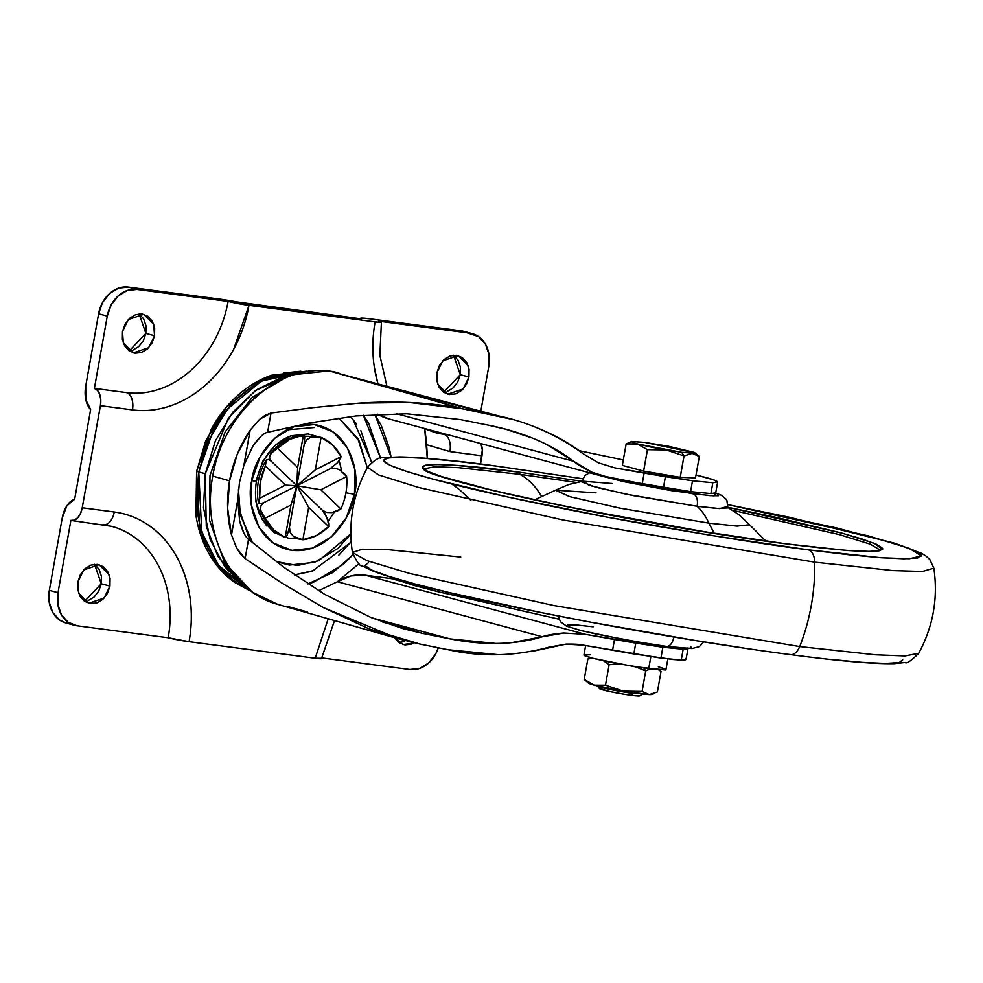 <?xml version="1.0" encoding="UTF-8"?>
<svg xmlns="http://www.w3.org/2000/svg" width="983" height="983" viewBox="0 0 983 983"><rect width="100%" height="100%" fill="white"/><g stroke="black" fill="none" stroke-linecap="round" stroke-linejoin="round"><path stroke-width="1.47" d="M597.701 686.097A22.818 1.438 10.1 0 0 633.052 693.396A22.818 1.438 -169.9 0 1 597.861 686.208M599.679 688.813A20.545 1.29 10.1 0 0 631.356 695.288L633.052 693.396L631.356 695.288L624.156 694.219L608.895 691.356L599.704 688.395M585.635 645.561L583.939 655.096L591.803 658.082L612.741 662.763L648.694 668.772L650.857 656.681L648.694 668.772L665.933 669.693L667.862 658.954M631.651 441.527L644.811 442.424L694.907 452.794L681.674 452.327L684.021 455.928A37.317 2.347 -169.9 0 1 684.008 455.928A37.317 2.347 10.1 0 0 684.021 455.928L681.674 452.327L652.098 447.326L635.915 443.579L631.651 441.527L626.159 443.947L637.291 443.972L647.428 449.661A37.317 2.347 10.1 0 0 647.465 449.661L666.204 449.956L684.008 455.928L680.187 477.357A37.317 2.347 10.1 0 0 680.199 477.369A37.317 2.347 -169.9 0 1 680.187 477.357L643.644 471.103A37.317 2.347 -169.9 0 1 643.607 471.09L640.855 470.353M637.488 469.456L628.481 467.036M625.102 466.126L622.337 465.389A37.317 2.347 -169.9 0 1 622.337 465.377A37.317 2.347 10.1 0 0 622.337 465.389L626.159 443.947L622.337 465.377L643.607 471.09A37.317 2.347 10.1 0 0 643.644 471.103L647.465 449.661A37.317 2.347 -169.9 0 1 647.428 449.661L643.607 471.09L680.187 477.357A37.317 2.347 10.1 0 0 680.224 477.369L684.045 455.928A37.317 2.347 10.1 0 0 684.045 455.928L692.167 453.372L699.318 456.481A37.317 2.347 10.1 0 0 699.318 456.468L694.907 452.794M643.877 668.108L645.733 670.947L650.082 668.956L645.733 670.947L643.877 668.108M635.559 666.843L645.733 670.947L642.083 691.43L649.222 694.551L657.381 691.983L661.031 671.5L658.757 669.89L661.031 671.5L657.381 691.983L649.222 694.551L642.083 691.43L645.733 670.947L635.559 666.843M590.328 657.676L587.846 658.966L592.774 658.327L587.846 658.966L590.328 657.676M609.141 664.68L620.261 664.201L609.141 664.68L603.673 660.895L609.141 664.68L605.491 685.163L609.141 664.68M699.318 456.481L692.167 453.372L684.045 455.928A37.317 2.347 -169.9 0 1 684.021 455.928L680.224 477.369L695.497 477.91L699.318 456.481A37.317 2.347 -169.9 0 1 699.318 456.481L695.497 477.91L687.375 477.627M680.224 477.369A37.317 2.347 -169.9 0 1 680.199 477.369L684.008 455.928L666.204 449.956L647.465 449.661L643.644 471.103L647.428 449.661L637.291 443.972L681.674 452.327L694.612 453.286L694.256 452.413L668.551 446.282L644.811 442.424L631.872 441.465L632.229 442.325L637.303 443.96L626.159 443.947L622.337 465.389L626.159 443.947M671.794 475.919L671.475 477.689M658.364 666.781L664.901 668.895L665.368 670.013L634.096 666.609L591.52 658.008L584.971 655.894L584.516 654.776L590.205 654.825M651.975 693.986L649.222 694.551L623.283 691.135L594.334 685.151L588.596 683.124A32.328 2.027 10.1 0 0 594.334 685.151L584.197 679.45L587.846 658.966L584.197 679.45L594.334 685.151L605.491 685.163L623.283 691.135L642.083 691.43L623.283 691.135A32.328 2.027 10.1 0 0 649.222 694.551A32.328 2.027 10.1 0 0 651.901 694.403M639.577 695.903L631.356 695.288A20.545 1.29 10.1 0 0 639.835 695.657M605.491 685.163L594.334 685.151A32.328 2.027 10.1 0 0 623.283 691.135L605.491 685.163M371.82 462.28L352.971 419.446L350.353 416.559L356.534 423.931M338.889 418.033L359.139 440.986L367.323 467.736L357.751 438.443L338.889 418.033M317.497 436.55L308.121 433.958L291.054 435.788L275.166 445.311L262.891 461.064L256.072 480.662A11.415 0.713 -169.9 0 1 256.502 480.957A11.415 0.713 -169.9 0 1 251.771 480.699C246.426 498.823 254.069 544.484 291.939 550.333C330.104 554.473 353.29 512.856 354.507 494.191L354.888 469.616L347.38 447.744L333.151 431.918L314.339 424.558L293.831 426.757L274.736 438.197L259.967 457.144L251.771 480.699L251.39 505.274L258.898 527.146L273.127 542.96L291.939 550.333L312.447 548.133L331.541 536.681L346.311 517.746L354.507 494.191A11.415 0.713 -169.9 0 1 345.918 492.79A11.415 0.713 10.1 0 0 354.507 494.191C359.852 476.067 352.209 430.407 314.339 424.558C276.174 420.417 252.987 462.022 251.771 480.699A11.415 0.713 10.1 0 0 256.502 480.957C261.699 457.955 273.151 442.928 290.845 435.862L317.46 436.55M339.11 460.757L341.789 471.078L339.11 460.744M393.47 579.184L438.307 591.766L558.946 619.155L438.307 591.766L414.162 585.475L394.576 579.073L365.135 575.178A56.67 45.734 105 0 0 337.366 581.739L318.603 590.709L337.366 581.739L542.297 636.763C528.362 641.039 512.868 643.275 495.801 643.46L450.103 638.901L372.164 617.975L450.103 638.901A493.257 30.952 -169.9 0 1 422.26 633.322A493.257 30.952 10.1 0 0 450.103 638.901C471.791 643.189 492.2 644.455 511.332 642.698L542.297 636.763C546.941 635.092 554.093 633.851 563.775 633.015L542.297 636.763L337.366 581.739L359.016 563.615L337.366 581.739L351.054 575.94L365.135 575.178L585.499 634.354L662.861 647.256L660.932 658.094L681.256 660.06L683.185 649.222L662.861 647.256L683.185 649.222L687.387 648.964L687.584 647.969M307.839 583.914L332.967 572.462L352.909 554.719L343.694 564.119L313.516 582.206L307.851 583.927M292.111 374.4L283.374 376.55L256.317 389.919L232.946 412.012L215.4 440.814L205.275 473.72L206.283 526.323L217.87 556.353L240.221 582.415L224.812 566.798L210.202 539.716L203.481 507.719L205.275 473.72L196.6 471.398L211.21 429.399C218.3 416.276 227.073 405.021 237.542 395.633C247.999 386.245 259.34 379.45 271.578 375.236L306.88 371.156L261.822 379.241L226.508 406.974L205.754 440.703L196.6 471.398L198.763 471.975L207.622 441.981L227.515 408.94L261.38 381.134L305.209 371.39L261.38 381.134L227.515 408.953L207.634 441.981L198.763 471.975L205.275 473.72L228.535 417.836L255.31 390.632L292.062 374.412M243.784 532.774L239.643 521.027L237.726 499.991L231.509 534.875C226.999 517.267 226.348 499.266 229.555 480.871L212.758 476.079C207.118 505.864 211.554 534.691 226.09 562.559C231.644 573.04 240.503 582.956 252.668 592.294L277.562 604.312L398.656 638.864L323.161 607.482L281.986 583.091L245.099 558.614L240.577 554.179L236.645 548.133L231.509 534.875L227.626 508.174L229.555 480.871L237.198 454.416L250.149 430.21L243.931 465.094L253.036 445.84L260.925 436.391M248.527 539.348L245.099 558.614L236.645 548.133L231.509 534.875L237.726 499.991L239.508 482.346L237.726 499.991L239.643 521.027C242.334 530.832 245.295 536.939 248.527 539.348L284.247 567.572L324.734 594.383L370.812 617.422L422.26 633.322L382.682 622.03L422.26 633.322L402.612 628.53L370.812 617.422L324.734 594.383L284.247 567.572L248.527 539.348L245.099 558.614L263.075 570.668L281.986 583.091L323.161 607.482L369.264 628.936L420.331 644.16L398.656 638.864M715.722 492.839L710.906 493.577L715.71 492.901L717.651 482.063L713.449 479.778L696.013 475.059C710.009 478.377 717.234 480.687 717.651 482.002L712.835 482.739L692.511 480.798L690.582 491.635L710.906 493.577L712.835 482.739L710.906 493.577L690.582 491.635L613.208 478.807L663.476 487.519L665.405 476.681L644.135 473.106L642.206 483.943L644.135 473.106L615.137 467.957L598.463 462.87L583.411 453.9C554.928 433.282 523.828 420.085 490.112 414.285A493.257 30.952 -169.9 0 1 462.268 408.719L409.174 402.465L359.188 403.128L313.196 407.601L271.025 413.032L267.597 432.311L309.977 422.899L356.215 415.92L406.618 413.782L460.339 419.557A493.257 30.952 10.1 0 0 488.182 425.123L505.778 429.215L532.54 438.135C548.354 444.599 562.03 452.303 573.556 461.273L592.258 472.368L613.146 478.795M239.508 482.346L243.931 465.094L239.508 482.346M396.333 413.683L573.556 461.273L396.333 413.683M363.305 415.244L368.736 423.526L380.618 458.25L363.292 415.244M371.549 462.501L360.847 430.603M294.458 574.895L314.646 570.361M338.631 555.334L351.177 541.584M388.039 418.684L605.712 477.124L592.258 472.368C583.558 468.203 577.316 464.492 573.556 461.273L546.904 444.623C529.554 435.936 509.98 429.436 488.182 425.123A493.257 30.952 -169.9 0 1 460.339 419.557L406.618 413.782L356.215 415.92L309.977 422.899L267.597 432.311C263.8 433.024 258.959 437.533 253.036 445.84L243.931 465.094L250.149 430.21L259.598 419.348L271.025 413.032L267.597 432.311M394.576 579.073L365.135 575.178L585.499 634.354L563.775 633.015M391.062 457.034L389.329 448.113L381.232 425.393L374.855 414.396L391.062 457.034M388.002 418.672A56.67 45.734 105 0 1 377.853 414.224L388.482 418.795M424.656 428.514L427.286 458.41A191.624 154.626 -75 0 0 424.656 428.514M396.37 578.84L395.756 579.896M498.332 654.703L448.174 649.738L420.331 644.16A493.257 30.952 10.1 0 0 448.174 649.738C481.412 657.222 515.018 656.374 548.981 647.183L566.073 644.135L583.558 645.192L633.838 653.953L635.768 643.115L614.486 639.515L612.556 650.353L614.486 639.515L585.438 634.342M531.963 651.446L566.073 644.135C574.809 644 580.646 644.356 583.558 645.192L660.932 658.094L662.861 647.256L635.768 643.115L633.838 653.953L672.9 659.495L681.256 660.06L686.06 659.323M663.476 487.519L690.582 491.635L692.511 480.798L665.405 476.681L663.476 487.519M686.06 659.384L687.989 648.547L683.185 649.222L681.256 660.06L685.446 659.802L685.655 658.807M623.308 459.946L579.147 450.681L623.296 459.946M277.525 604.312C231.091 592.085 201.65 533.806 212.758 476.079C222.822 413.511 278.336 363.71 329.784 371.095L329.784 371.095A119.815 96.69 -75 0 1 338.84 372.975A119.815 96.69 105 0 0 329.796 371.095C317.706 369.522 304.865 371.021 291.275 375.567C278.693 379.942 266.786 387.105 255.568 397.046C232.013 419.852 217.747 446.196 212.758 476.079L229.555 480.871C232.897 462.489 239.766 445.606 250.149 430.21L259.598 419.348L265.324 415.195L271.025 413.032L313.196 407.601L359.188 403.128C396.972 400.659 431.328 402.526 462.268 408.719L349.321 376.489L490.112 414.285L329.796 371.095L462.268 408.719L509.464 418.783M307.372 611.942L287.847 606.536M717.651 482.063L712.835 482.739L692.511 480.798L615.137 467.957L598.463 462.87L583.411 453.9C570.779 444.009 555.862 435.543 538.672 428.527L538.561 428.477M198.763 471.975L201.773 532.172L218.521 565.336L248.92 589.935L218.521 565.336L201.773 532.172L198.763 471.975L198.099 515.792C200.299 530.144 204.747 543.144 211.468 554.781C218.177 566.417 226.643 575.829 236.842 582.993L248.994 589.997L236.842 582.993C226.643 575.829 218.177 566.417 211.468 554.781C204.747 543.132 200.299 530.144 198.087 515.792L198.763 471.975L213.372 429.989C220.475 416.853 229.248 405.598 239.705 396.223C229.248 405.61 220.475 416.866 213.385 429.989M305.234 371.39L273.753 375.813C261.515 380.04 250.173 386.835 239.705 396.223C250.161 386.835 261.515 380.028 273.741 375.813L305.234 371.39M228.978 576.702L217.28 563.701M206.541 545.061L200.372 527.097M198.111 515.792L197.165 483.943M219.492 419.79L231.632 404.222M248.367 389.207L264.058 379.807M283.632 373.061L300.479 371.242M197.35 482.063L196.969 505.864M200.016 525.622L207.044 546.192M216.727 562.94L229.444 577.107M300.81 371.242L273.753 375.825M264.918 379.389L247.347 389.956M232.664 403.104L218.533 421.265M208.9 439.069L200.913 462.022M250.112 590.82L234.679 582.403C224.468 575.239 216.014 565.839 209.293 554.203C202.584 542.555 198.124 529.567 195.924 515.215L196.6 471.398L200.077 533.118L217.968 566.798L250.038 590.771M276.223 561.563L297.394 565.508L318.762 560.752L350.845 533.88L338.189 548.231L314.621 562.35L289.309 565.078L276.272 561.588M252.656 542.763L248.527 536.448L239.274 509.452L238.439 489.706M286.667 429.854L314.585 427.507M334.331 512.192L328.261 521.137L334.331 512.192M297.468 538.758L289.481 538.598L273.839 532.467L261.994 519.307L255.752 501.109M294.433 574.883L312.213 571.258L351.214 542.063M252.692 542.813L240.356 515.227L238.464 489.485M343.669 472.712L346.655 476.571A53.254 42.969 -75 0 1 345.869 493.061A53.254 42.969 105 0 0 346.655 476.571L320.851 489.767L340.88 508.985A53.254 42.969 105 0 0 345.869 493.061A53.254 42.969 -75 0 1 340.88 508.985L336.776 511.357L331.885 512.647L326.737 512.45L322.498 510.349L327.585 518.877L328.691 526.593L308.65 507.375L302.875 539.79L293.352 536.362L290.169 532.319L289.457 527.232L287.11 535.538L285.168 537.468L290.943 505.053L265.127 518.25L273.704 529.948L285.168 537.468A53.254 42.969 -75 0 1 265.127 518.25L262.117 514.392L260.544 510.066L260.937 505.79L263.813 502.645L260.36 503.738L258.357 502.411C255.936 487.703 258.455 473.745 265.914 460.511L268.261 459.405L271.197 461.162L269.526 457.587L271.443 452.585C280.376 441.969 291.201 436.034 303.931 434.805M304.251 434.904L304.238 444.267L306.659 439.782L311.033 437.165L316.084 436.464L321.109 437.423A53.254 42.969 -75 0 1 341.15 456.64L332.573 444.943L321.109 437.423L315.334 469.837L341.15 456.64L337.599 462.637L329.883 468.866L334.625 468.129L339.553 469.69L346.655 476.571L320.851 489.767L340.88 508.985L331.885 512.647L326.737 512.45L322.498 510.349L296.854 485.749L322.498 510.349L325.471 514.269L328.629 523.128L328.691 526.593L308.65 507.375L302.875 539.79L316.44 535.563L328.691 526.593A53.254 42.969 -75 0 1 302.875 539.79L297.849 538.856L293.352 536.362L290.169 532.319L289.457 527.232L287.11 535.538M285.168 537.468L286.016 537.308L285.168 537.468L290.943 505.053L296.841 485.762L289.457 527.232L296.841 485.762L308.65 507.375L296.854 485.749L320.851 489.767L296.854 485.749L297.628 467.503L303.403 435.088L289.838 439.327L277.587 448.285L297.628 467.503L303.403 435.088L304.779 436.341L304.238 444.267L296.841 485.749L304.238 444.267L306.659 439.782L311.033 437.165L321.109 437.423L315.334 469.837L296.841 485.762L271.197 461.162L269.526 457.587L270.558 453.827L277.587 448.285A53.254 42.969 -75 0 1 303.403 435.088M273.471 450.644L277.587 448.285L297.628 467.503L296.841 485.749L285.439 485.123L265.398 465.893L260.409 481.83L259.623 498.32L285.439 485.123L265.398 465.893L266.246 460.044L268.261 459.405L271.197 461.162L296.841 485.749L329.883 468.866L263.813 502.645L260.36 503.738L258.59 503.026L259.623 498.32A53.254 42.969 -75 0 1 265.398 465.893L266.246 460.044M258.443 501.06L259.623 498.32L285.439 485.123L296.841 485.749L315.334 469.837L341.15 456.64L338.545 461.494M266.123 536.902L268.322 538.549M263.813 502.645L296.841 485.762L290.943 505.053L265.127 518.25L260.544 510.066L260.937 505.79L263.813 502.645M337.611 462.624L329.883 468.866L334.625 468.129L339.553 469.69M399 642.673L405.279 640.683L402.539 641.924M414.224 642.857L403.141 644.602L394.502 637.684L398.951 642.636L404.824 644.934L411.213 644.246L414.224 642.857M84.599 601.363L101.261 583.779L109.936 586.114L104.087 598.069L88.74 603.292L78.726 593.376L77.89 581.899L80.446 574.551L85.054 568.641L91.014 565.078L97.415 564.389L103.276 566.687L107.712 571.627L110.059 578.446L109.936 586.114L107.38 593.462L102.773 599.372L96.813 602.948L90.424 603.636L84.55 601.326L80.115 596.398L77.768 589.579L77.89 581.899L83.739 569.943L99.086 564.721L109.101 574.65L109.936 586.114L101.261 583.779L98.705 591.127L94.098 597.037L88.138 600.613M443.603 392.278L460.265 374.695L468.94 377.017L463.091 388.985L447.744 394.208L437.73 384.279L436.894 372.815L439.45 365.467L444.058 359.557L450.017 355.981L456.407 355.293L462.28 357.591L466.716 362.53L469.063 369.35L468.94 377.017L466.384 384.365L461.777 390.276L455.817 393.851L449.428 394.539L443.554 392.242L439.118 387.302L436.771 380.482L436.894 372.815L442.743 360.847L458.09 355.625L468.105 365.553L468.94 377.017L460.265 374.695L457.709 382.043L453.102 387.953L447.142 391.517M129.203 350.968L145.865 333.384L154.54 335.719L148.691 347.675L133.344 352.897L123.33 342.969L122.494 331.504L125.05 324.157L129.658 318.246L135.617 314.671L142.007 313.982L147.88 316.293L152.316 321.22L154.663 328.052L154.54 335.719L151.984 343.067L147.376 348.977L141.417 352.541L135.027 353.229L129.154 350.931L124.718 345.991L122.371 339.172L122.494 331.504L128.343 319.549L143.69 314.327L153.704 324.243L154.54 335.719L145.865 333.384L143.309 340.732L138.701 346.643L132.742 350.218M469.727 333.139L378.639 321.171L469.727 333.139A30.424 24.55 -75 0 1 472.516 333.716A30.424 24.55 -75 0 1 488.821 366.254L489.006 354.556L485.442 344.161L478.672 336.641L461.052 330.816L469.727 333.139M443.898 434.314A15.212 8.933 97.5 0 1 449.919 451.59L481.965 455.805A15.212 8.933 -82.5 0 0 480.945 443.628L482.321 449.907L480.503 464.037L481.965 455.805L449.919 451.59A15.212 8.933 -82.5 0 0 443.898 434.314L448.543 434.928L443.898 434.314A103.989 83.911 -75 0 1 434.375 432.36M480.834 411.091L488.821 366.254L480.834 411.091M321.625 657.91L409.813 669.497L419.569 668.452L428.637 663.009L435.666 654.002L438.32 647.785A30.424 24.55 -75 0 1 409.813 669.497L321.625 657.91M448.223 594.187L448.531 592.454L448.223 594.187M463.841 331.382A30.424 24.55 105 0 0 461.052 330.816L369.952 318.848L361.769 318.099L361.363 318.91L128.343 287.097L137.018 289.432L127.262 290.476L118.193 295.92L111.165 304.914L107.27 316.121A30.424 24.55 -75 0 1 137.018 289.432L228.105 301.4L137.018 289.432L128.343 287.097A30.424 24.55 105 0 0 98.595 313.786L85.718 386.073L85.804 399.663L90.633 409.555L74.647 499.241L66.905 505.754L62.212 518.053L49.334 590.353L58.009 592.675L70.887 520.4L58.009 592.675L57.825 604.361L61.388 614.756L68.159 622.276L77.104 625.79L168.191 637.758L77.104 625.79A30.424 24.55 -75 0 1 74.315 625.213A30.424 24.55 -75 0 1 58.009 592.675L49.334 590.353A30.424 24.55 105 0 0 65.64 622.89M321.122 658.303L315.199 658.254L189.068 641.69A119.201 96.199 105 0 0 114.274 511.996L82.228 507.781A15.212 8.933 97.5 0 1 71.624 520.548A15.212 8.933 97.5 0 1 70.887 520.4L74.401 520.154L77.804 517.672L80.545 513.323L82.228 507.781L100.413 405.672L100.77 399.774L99.75 394.429L97.514 390.423L94.393 388.396L107.27 316.121L98.595 313.786L107.27 316.121L94.393 388.396L126.451 392.61A15.212 8.933 97.5 0 1 132.459 409.886L100.413 405.672L82.228 507.781L114.274 511.996C126.954 513.654 138.628 518.238 149.293 525.721C159.959 533.204 168.793 543.021 175.81 555.186C182.826 567.351 187.483 580.916 189.78 595.907C192.078 610.898 191.845 626.159 189.068 641.69L315.199 658.254L328.199 618.762M449.919 451.59L426.597 444.721M377.853 383.444L374.412 367.679C372.115 352.688 372.348 337.427 375.113 321.896L248.994 305.332L233.721 349.198C226.311 362.911 217.145 374.67 206.221 384.464C195.285 394.269 183.44 401.371 170.661 405.782C157.882 410.181 145.152 411.558 132.459 409.886A119.201 96.199 105 0 0 248.994 305.332L375.113 321.896L381.207 322.35L378.639 321.171A15.212 0.958 -169.9 0 1 381.416 322.24A15.212 0.958 -169.9 0 1 375.113 321.896A119.201 96.199 105 0 0 377.865 383.444M189.068 641.69L168.191 637.758A15.212 0.958 10.1 0 0 189.068 641.69M228.105 301.4L248.994 305.332A15.212 0.958 -169.9 0 1 228.105 301.4A103.989 83.911 -75 0 1 126.451 392.61L94.393 388.396A15.212 8.933 97.5 0 1 100.413 405.672L132.459 409.886A15.212 8.933 -82.5 0 0 126.451 392.61M464.013 331.431L369.952 318.848A22.818 1.438 -169.9 0 0 360.515 318.32A22.818 1.438 -169.9 0 0 361.363 318.91L245.381 303.661A22.818 1.438 -169.9 0 0 219.43 299.065L128.343 287.097L118.587 288.142L109.506 293.585L102.49 302.592L98.595 313.786L85.718 386.073A22.818 13.406 97.5 0 0 90.633 409.555L74.647 499.241A22.818 13.406 97.5 0 0 62.212 518.053L49.334 590.353L49.15 602.038L52.713 612.434L59.484 619.954L66.193 623.038M139.205 313.958L143.641 318.897L145.988 325.717L145.865 333.384L139.156 313.921M94.601 564.353L99.037 569.292L101.384 576.112L101.261 583.779L94.552 564.328M453.605 355.268L458.041 360.196L460.376 367.028L460.265 374.695L453.556 355.232M103.682 524.75A15.212 8.933 -82.5 0 0 114.274 511.996A15.212 8.933 97.5 0 1 103.682 524.75A15.212 8.933 97.5 0 1 102.932 524.615M112.455 526.556A103.989 83.911 -75 0 1 168.191 637.758M315.199 658.254A15.212 0.958 10.1 0 0 321.502 658.598L334.503 620.568M581.813 481.461L568.85 484.472L555.456 490.222L570.177 496.771L619.818 508.137L708.854 523.14L714.272 533.314L708.854 523.14L619.253 508.027L569.649 496.624L555.579 490.173L596.03 492.839M727.924 507.289L774.813 517.07L840.17 532.651L862.595 539.163L876.934 544.484L882.66 548.403L879.539 550.763L867.682 551.475L847.555 550.529L785.872 543.82L703.877 531.643L570.484 507.388L494.363 490.787L442.301 476.816L427.949 471.496L422.223 467.576L425.356 465.217L437.202 464.504L457.328 465.451L519.012 472.159A1.905 1.118 97.5 0 1 519.761 474.322A106.569 62.58 97.5 0 1 541.67 496.575A106.569 62.58 -82.5 0 0 519.761 474.322L458.619 467.675L434.805 466.741L423.784 468.879L434.805 466.741L458.619 467.675L519.761 474.322A1.905 1.118 -82.5 0 0 519.012 472.159C458.742 463.509 368.514 457.144 464.726 483.329C509.268 495.395 585.77 511.062 646.556 521.85C708.583 532.688 755.03 540.011 785.872 543.82A1.905 1.118 -82.5 0 0 785.786 543.796A1.905 1.118 -82.5 0 0 785.7 543.796M808.309 549.841C772.282 545.393 718.032 536.841 645.561 524.185C574.551 511.578 485.197 493.269 433.147 479.176C320.765 448.592 426.167 456.026 496.575 466.139A15.212 8.933 -82.5 0 0 495.85 466.003A15.212 8.933 97.5 0 1 496.575 466.139L582.636 478.782L496.575 466.139L456.788 461.322L424.521 458.299L401.003 457.181L387.167 458.029L383.505 460.781L390.19 465.352L406.95 471.57L433.147 479.176L509.489 497.386L607.592 517.205L712.528 535.624L808.309 549.841A15.212 8.933 97.5 0 1 814.723 562.178A15.212 8.933 -82.5 0 0 808.309 549.841L848.108 554.658L880.375 557.68L903.881 558.799L917.729 557.951L921.378 555.198L914.694 550.627L897.934 544.41L837.111 528.08L728.047 504.684L868.493 535.932L909.128 548.305L921.464 555.948L909.386 558.737L881.346 557.754L808.309 549.841M582.649 478.758L495.887 466.003C452.536 460.314 420.466 457.292 399.688 456.935L384.218 457.599C379.917 456.567 374.363 459.798 367.568 467.306L378.516 474.924L418.832 487.531L563.456 520.093L814.723 562.178L563.456 520.093L418.832 487.531L378.516 474.924L367.568 467.306C353.094 494.007 348.043 522.391 352.393 552.458L366.892 560.629L409.727 573.494L554.179 605.626L799.695 646.568A133.123 78.185 -82.5 0 0 814.723 562.178A133.123 78.185 97.5 0 1 799.695 646.568L554.179 605.626L409.727 573.494L366.892 560.629L352.393 552.458L362.395 549.202L388.641 549.718L460.757 557.066M790.393 654.629A15.212 8.933 -82.5 0 0 799.695 646.568A15.212 8.933 97.5 0 1 790.393 654.629A15.212 8.933 97.5 0 1 789.668 654.481L791.057 654.666M585.499 621.231L673.785 637.07A76.072 44.677 -82.5 0 0 673.994 637.021A76.072 44.677 97.5 0 1 673.785 637.07L585.499 621.231M665.896 646.31A10.457 6.144 -82.5 0 0 666.413 646.409A10.457 6.144 -82.5 0 0 673.785 637.07A10.457 6.144 97.5 0 1 666.413 646.409A10.457 6.144 97.5 0 1 665.896 646.31L666.843 646.433M589.567 472.786L585.032 475.416L581.752 481.916L595.882 487.261L633.163 495.592L697.082 506.27A10.457 6.144 -82.5 0 0 693.052 493.835L597.578 474.936M726.523 506.761L719.667 508.592L697.082 506.27A76.072 44.677 97.5 0 1 708.854 523.14A76.072 44.677 -82.5 0 0 697.082 506.27L625.913 494.13L589.321 485.393L583.349 481.252L612.47 483.55M765.941 541.105L749.55 524.762L737.029 526.114L708.854 523.14L736.808 526.102L749.599 524.799L739.019 514.785L727.887 507.486M597.553 474.936L623.369 481.596L670.713 490.517L709.861 495.653L718.573 495.727L717.86 494.019L715.575 493.11L714.174 495.899L693.052 493.835A10.457 6.144 97.5 0 1 697.082 506.27L716.877 508.42L727.789 507.928L726.953 500.679L725.786 498.823L721.362 495.26L715.673 492.999M643.558 643.005L596.202 634.084L578.397 629.833M568.383 626.613L567.683 624.905L576.394 624.967L593.191 626.798M690.705 646.495L691.405 648.202L682.694 648.141M676.169 637.377L673.785 637.07L676.169 637.377M743.898 648.055L693.887 640.277L588.952 621.858L538.07 611.93L449.133 592.54L414.507 583.828L388.31 576.21L371.549 570.005L364.865 565.434L368.527 562.669M902.738 659.839L899.089 662.603L885.241 663.439L861.735 662.321L829.468 659.298M728.047 504.648L788.538 517.07L893.891 542.997L921.636 553.355L925.986 556.034L929.82 559.548L933.85 568.174L922.398 571.492L892.933 570.595L814.723 562.178L892.933 570.595L922.398 571.492L933.85 568.174C938.212 598.229 933.15 626.613 918.687 653.326L904.974 655.956L875.448 654.813L799.695 646.568L875.448 654.813L904.974 655.956L918.687 653.326C911.18 660.846 906.633 663.906 905.06 662.505L894.641 663.611C874.858 664.164 840.096 661.166 790.357 654.617C682.251 640.646 517.07 610.087 430.296 587.994C403.263 581.223 383.64 575.362 371.427 570.423L362.014 565.766C360.048 566.552 356.841 562.104 352.393 552.458M519.012 472.159L581.85 481.277L519.012 472.159M519.761 474.322L576.308 482.456L519.761 474.322M732.716 510.324L839.47 534.641L870.201 544.152L880.547 550.247L870.201 544.152L839.47 534.641L732.716 510.324M423.685 469.174L423.648 468.707C419.594 477.75 648.067 526.839 785.786 543.796A1.905 1.118 97.5 0 1 785.872 543.82L847.309 550.505L871.319 551.463L882.599 549.362L874.231 543.316L842.542 533.29L727.309 507.167M599.446 688.628L597.603 685.999M660.945 671.426L659.151 669.927M639.81 695.817L642.452 693.986M651.876 694.403L653.609 693.789M588.596 683.136L584.271 679.523M505.778 429.215L505.151 429.043M329.035 370.947L507.658 418.303M273.655 603.095L252.889 592.786L224.48 562.399L209.49 520.154L209.993 475.551L225.181 431.869L252.361 397.243L290.108 375.039L328.85 370.923M266.663 525.93L259.905 514.994C255.555 504.771 254.413 493.417 256.502 480.945M261.22 512.512C266.049 524.541 274.085 532.884 285.316 537.554M74.536 625.274L65.861 622.939M472.295 333.655L463.62 331.32M71.562 520.535L111.693 526.347M381.416 322.252L379.856 355.33L386.835 385.852M424.693 428.748L435.137 432.569M555.518 490.198L534.506 499.868M470.857 500.396L459.749 489.817L451.824 484.005M558.209 615.972L560.482 621.821L566.761 626.232L582.206 630.865L628.69 640.486L666.363 646.409L692.032 648.547L699.441 646.581L703.607 641.874M880.535 550.541L880.731 550.124C876.197 553.208 844.544 551.094 785.786 543.796"/></g></svg>
